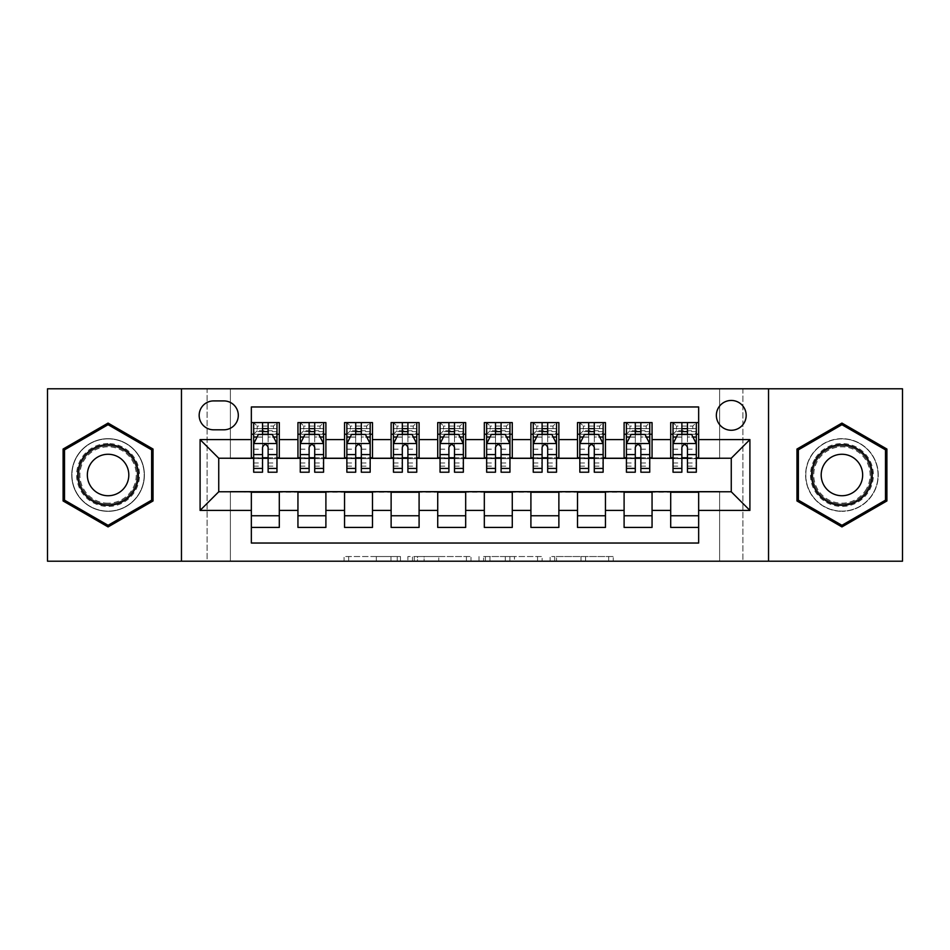 <?xml version="1.0" encoding="UTF-8"?>
<svg xmlns="http://www.w3.org/2000/svg" width="950" height="950" viewBox="0 0 950 950"><rect width="100%" height="100%" fill="white"/><g stroke="black" fill="none" stroke-linecap="round" stroke-linejoin="round"><path stroke-width="0.71" stroke-dasharray="4.75 3.56" d="M400.449 561.201L348.662 561.201L400.449 561.201L400.449 556.534L376.331 556.534L376.331 561.201L376.331 556.534L400.449 556.534L400.449 561.201L400.449 556.534L376.331 556.534L376.331 561.201L376.331 556.534L400.449 556.534L348.662 556.534L400.449 556.534M841.926 438.662A36.337 36.337 0 0 0 805.588 475A36.337 36.337 0 0 0 841.926 511.338A36.337 36.337 0 0 1 805.588 475A36.337 36.337 0 0 1 841.926 438.662A36.337 36.337 0 0 1 878.275 475A36.337 36.337 0 0 1 841.926 511.338A36.337 36.337 0 0 0 878.275 475A36.337 36.337 0 0 0 841.926 438.662M731.262 400.449A14.915 14.915 0 0 0 716.359 415.364A14.915 14.915 0 0 0 731.262 430.267A14.915 14.915 0 0 0 746.178 415.364A14.915 14.915 0 0 0 731.262 400.449M108.074 511.338A36.337 36.337 0 0 1 71.725 475A36.337 36.337 0 0 1 108.074 438.662A36.337 36.337 0 0 1 144.412 475A36.337 36.337 0 0 1 108.074 511.338A36.337 36.337 0 0 1 71.725 475A36.337 36.337 0 0 1 108.074 438.662A36.337 36.337 0 0 1 144.412 475A36.337 36.337 0 0 1 108.074 511.338M608.665 561.201L554.693 561.201L608.665 561.201L608.665 556.534L585.568 556.534L613.237 556.534L613.237 561.201L613.237 556.534L554.693 556.534L613.237 556.534L613.237 561.201L613.237 556.534L608.665 556.534L608.665 561.201M580.996 561.201L556.522 561.201L580.996 561.201L580.996 556.534L585.568 556.534L580.996 556.534L580.996 561.201L580.996 556.534L556.522 556.534L556.522 561.201L556.522 556.534L580.996 556.534L580.996 561.201M550.121 561.201L554.693 561.201L550.121 561.201L550.121 556.534L554.693 556.534L550.121 556.534L550.121 561.201M344.078 561.201L348.662 561.201L344.078 561.201L344.078 556.534L348.662 556.534L344.078 556.534L344.078 561.201M719.613 561.201L742.912 561.201L742.912 388.799L902.5 388.799L902.5 561.201L742.912 561.201L742.912 388.799L719.613 388.799L719.613 458.696L230.387 458.696L230.387 388.799L719.613 388.799L719.613 458.696L230.387 458.696L230.387 388.799L207.088 388.799L207.088 561.201L47.5 561.201L47.5 388.799L207.088 388.799L207.088 561.201L230.387 561.201L230.387 491.304L719.613 491.304L719.613 561.201L230.387 561.201L230.387 491.304L719.613 491.304L719.613 561.201M470.998 561.201L466.426 561.201L470.998 561.201L470.998 556.534L470.998 561.201M412.454 561.201L466.426 561.201L407.883 561.201L412.454 561.201L412.454 556.534L470.998 556.534L407.883 556.534L407.883 561.201L407.883 556.534L412.454 556.534L412.454 561.201M483.574 561.201L542.117 561.201L479.002 561.201L483.574 561.201L483.574 556.534L542.117 556.534L542.117 561.201L542.117 556.534L514.449 556.534L514.449 561.201M670.7 422.584L698.654 422.584L698.654 434.233L670.7 434.233L670.7 422.584M624.102 422.584L652.056 422.584L652.056 434.233L624.102 434.233L624.102 422.584M577.505 422.584L605.459 422.584L605.459 434.233L577.505 434.233L577.505 422.584M530.908 422.584L558.873 422.584L558.873 434.233L530.908 434.233L530.908 422.584M484.322 422.584L512.276 422.584L512.276 434.233L484.322 434.233L484.322 422.584M437.724 422.584L465.678 422.584L465.678 434.233L437.724 434.233L437.724 422.584M391.127 422.584L419.093 422.584L419.093 434.233L391.127 434.233L391.127 422.584M344.541 422.584L372.495 422.584L372.495 434.233L344.541 434.233L344.541 422.584M297.944 422.584L325.897 422.584L325.897 434.233L297.944 434.233L297.944 422.584M251.346 527.416L251.346 515.767L279.3 515.767L279.3 527.416L251.346 527.416L251.346 543.032L698.654 543.032L698.654 527.416L670.7 527.416L670.7 515.767L698.654 515.767L698.654 527.416M325.897 527.416L297.944 527.416L297.944 515.767L325.897 515.767L325.897 527.416M372.495 527.416L344.541 527.416L344.541 515.767L372.495 515.767L372.495 527.416M419.093 527.416L391.127 527.416L391.127 515.767L419.093 515.767L419.093 527.416M465.678 527.416L437.724 527.416L437.724 515.767L465.678 515.767L465.678 527.416M512.276 527.416L484.322 527.416L484.322 515.767L512.276 515.767L512.276 527.416M558.873 527.416L530.908 527.416L530.908 515.767L558.873 515.767L558.873 527.416M605.459 527.416L577.505 527.416L577.505 515.767L605.459 515.767L605.459 527.416M652.056 527.416L624.102 527.416L624.102 515.767L652.056 515.767L652.056 527.416M670.7 515.767L670.7 492.242L731.262 491.779L731.262 458.221L652.056 458.221L652.056 434.233M652.056 457.758L605.459 458.221L605.459 434.233M605.459 457.758L558.873 458.221L558.873 434.233M558.873 457.758L512.276 458.221L512.276 434.233M512.276 457.758L465.678 458.221L465.678 434.233M465.678 457.758L419.093 458.221L419.093 434.233M419.093 457.758L372.495 458.221L372.495 434.233M372.495 457.758L325.897 458.221L325.897 434.233M251.346 422.584L279.3 422.584L279.3 434.233L251.346 434.233L251.346 406.968L698.654 406.968L698.654 422.584M624.102 515.767L624.102 492.242L670.7 492.242M577.505 515.767L577.505 492.242L624.102 492.242M530.908 515.767L530.908 492.242L577.505 492.242M484.322 515.767L484.322 492.242L530.908 492.242M437.724 515.767L437.724 492.242L484.322 492.242M391.127 515.767L391.127 492.242L437.724 492.242M344.541 515.767L344.541 492.242L391.127 492.242M297.944 515.767L297.944 492.242L344.541 492.242M325.897 457.758L279.3 458.221L279.3 434.233M251.346 515.767L251.346 492.242L297.944 492.242M279.3 457.758L218.737 458.221L218.737 491.779L251.346 492.242M268.126 434.233L276.973 434.233L276.973 422.584L253.674 422.584L253.674 434.233L262.533 434.233M251.346 457.758L251.346 434.233M253.674 457.758L262.533 457.758M268.126 457.758L276.973 457.758M279.3 515.767L279.3 492.242M300.271 457.758L309.13 457.758M314.711 457.758L323.57 457.758M314.711 434.233L323.57 434.233L323.57 422.584L300.271 422.584L300.271 434.233L309.13 434.233M297.944 457.758L297.944 434.233M325.897 515.767L325.897 492.242M372.495 515.767L372.495 492.242M344.541 457.758L344.541 434.233M361.309 434.233L370.168 434.233L370.168 422.584L346.869 422.584L346.869 434.233L355.716 434.233M346.869 457.758L355.716 457.758M361.309 457.758L370.168 457.758M419.093 515.767L419.093 492.242M391.127 457.758L391.127 434.233M407.906 434.233L416.753 434.233L416.753 422.584L393.466 422.584L393.466 434.233L402.313 434.233M393.466 457.758L402.313 457.758M407.906 457.758L416.753 457.758M465.678 515.767L465.678 492.242M437.724 457.758L437.724 434.233M454.504 434.233L463.351 434.233L463.351 422.584L440.052 422.584L440.052 434.233L448.911 434.233M440.052 457.758L448.911 457.758M454.504 457.758L463.351 457.758M512.276 515.767L512.276 492.242M484.322 457.758L484.322 434.233M501.089 434.233L509.948 434.233L509.948 422.584L486.649 422.584L486.649 434.233L495.496 434.233M486.649 457.758L495.496 457.758M501.089 457.758L509.948 457.758M558.873 515.767L558.873 492.242M530.908 457.758L530.908 434.233M547.687 434.233L556.534 434.233L556.534 422.584L533.247 422.584L533.247 434.233L542.094 434.233M533.247 457.758L542.094 457.758M547.687 457.758L556.534 457.758M605.459 515.767L605.459 492.242M577.505 457.758L577.505 434.233M594.284 434.233L603.131 434.233L603.131 422.584L579.832 422.584L579.832 434.233L588.691 434.233M579.832 457.758L588.691 457.758M594.284 457.758L603.131 457.758M652.056 515.767L652.056 492.242M624.102 457.758L624.102 434.233M640.87 434.233L649.729 434.233L649.729 422.584L626.43 422.584L626.43 434.233L635.289 434.233M626.43 457.758L635.289 457.758M640.87 457.758L649.729 457.758M698.654 515.767L698.654 492.242M670.7 457.758L670.7 434.233M698.654 457.758L698.654 434.233M687.467 434.233L696.326 434.233L696.326 422.584L673.028 422.584L673.028 434.233L681.874 434.233M673.028 457.758L681.874 457.758M687.467 457.758L696.326 457.758M213.607 400.912A14.44 14.44 0 0 0 199.167 415.364A14.44 14.44 0 0 0 213.607 429.804L223.856 429.804A14.44 14.44 0 0 0 238.308 415.364A14.44 14.44 0 0 0 223.856 400.912L213.607 400.912M181.462 561.201L181.462 388.799M768.538 388.799L768.538 561.201M63.104 500.959L108.074 526.918L153.033 500.959L153.033 449.041L108.074 423.082L63.104 449.041L63.104 500.959M886.896 500.959L886.896 449.041L841.926 423.082L796.967 449.041L796.967 500.959L841.926 526.918L886.896 500.959M417.489 561.201L424.116 561.201L417.489 561.201L417.489 556.534L414.283 556.534L414.283 561.201L414.283 556.534L424.116 556.534L417.489 556.534L417.489 561.201M424.116 561.201L438.758 561.201L424.116 561.201L424.116 556.534L438.758 556.534L438.758 561.201L438.758 556.534L424.116 556.534L424.116 561.201M483.574 556.534L509.877 556.534L509.877 561.201L509.877 556.534L505.305 556.534L509.877 556.534L509.877 561.201L509.877 556.534L514.449 556.534M485.402 556.534L485.402 561.201L485.402 556.534M479.002 556.534L479.002 561.201L479.002 556.534M262.533 472.209L262.533 422.584L276.973 422.584L273.481 426.075L273.481 430.73L257.177 430.73L257.177 426.075L273.481 426.075M253.674 443.781L253.674 466.141L253.674 443.781L258.341 434.459L272.317 434.459L276.973 443.781L276.973 466.141L276.973 443.781M276.973 472.209L276.973 428.64L276.973 434.233L253.674 434.233L253.674 428.64L253.674 472.209M276.973 437.119L268.126 437.119L268.126 428.64L276.973 428.64L253.674 428.64L276.973 428.64L268.126 428.64L268.126 422.584L276.973 422.584M257.058 437.024L262.533 437.024L262.533 434.459M253.674 422.584L262.533 422.584L253.674 422.584L257.177 426.075M268.126 434.459L268.126 437.024L273.6 437.024M268.126 437.119L268.126 472.209M262.533 437.024L262.533 447.272C264.385 443.745 266.249 443.745 268.126 447.272L268.126 437.024M257.177 430.73L253.674 434.233L276.973 434.233L273.481 430.73M108.074 443.543A31.457 31.457 0 0 0 76.617 475A31.457 31.457 0 0 0 108.074 506.457A31.457 31.457 0 0 0 139.519 475A31.457 31.457 0 0 0 108.074 443.543M108.074 504.117A29.117 29.117 0 0 1 78.957 475A29.117 29.117 0 0 1 108.074 445.883A29.117 29.117 0 0 0 78.957 475A29.117 29.117 0 0 0 108.074 504.117A29.117 29.117 0 0 0 137.192 475A29.117 29.117 0 0 0 108.074 445.883A29.117 29.117 0 0 1 137.192 475A29.117 29.117 0 0 1 108.074 504.117A29.117 29.117 0 0 0 137.192 475A29.117 29.117 0 0 0 108.074 445.883M108.074 495.734A20.734 20.734 0 0 1 87.341 475A20.734 20.734 0 0 1 108.074 454.266A20.734 20.734 0 0 1 128.808 475A20.734 20.734 0 0 1 108.074 495.734M108.074 438.888A36.112 36.112 0 0 1 144.186 475A36.112 36.112 0 0 1 108.074 511.112A36.112 36.112 0 0 1 71.963 475A36.112 36.112 0 0 1 108.074 438.888A36.112 36.112 0 0 1 144.186 475A36.112 36.112 0 0 1 108.074 511.112A36.112 36.112 0 0 1 71.963 475A36.112 36.112 0 0 1 108.074 438.888M151.632 500.151L108.074 525.303L64.505 500.151L64.505 449.849L108.074 424.697L151.632 449.849L151.632 500.151M814.696 459.277A31.457 31.457 0 0 0 826.203 502.241A31.457 31.457 0 0 0 869.167 490.723A31.457 31.457 0 0 0 857.648 447.759A31.457 31.457 0 0 0 814.696 459.277M867.148 489.559A29.117 29.117 0 0 1 827.367 500.223A29.117 29.117 0 0 1 816.703 460.441A29.117 29.117 0 0 0 827.367 500.223A29.117 29.117 0 0 0 867.148 489.559A29.117 29.117 0 0 0 856.484 449.777A29.117 29.117 0 0 0 816.703 460.441A29.117 29.117 0 0 1 856.484 449.777A29.117 29.117 0 0 1 867.148 489.559A29.117 29.117 0 0 0 856.484 449.777A29.117 29.117 0 0 0 816.703 460.441M859.881 485.367A20.734 20.734 0 0 1 831.559 492.955A20.734 20.734 0 0 1 823.971 464.633A20.734 20.734 0 0 1 852.293 457.045A20.734 20.734 0 0 1 859.881 485.367M810.659 456.95A36.112 36.112 0 0 1 859.988 443.733A36.112 36.112 0 0 1 873.204 493.05A36.112 36.112 0 0 1 823.876 506.267A36.112 36.112 0 0 1 810.659 456.95A36.112 36.112 0 0 1 859.988 443.733A36.112 36.112 0 0 1 873.204 493.05A36.112 36.112 0 0 1 823.876 506.267A36.112 36.112 0 0 1 810.659 456.95M885.495 449.849L885.495 500.151L841.926 525.303L798.368 500.151L798.368 449.849L841.926 424.697L885.495 449.849M309.13 472.209L309.13 422.584L323.57 422.584L320.079 426.075L320.079 430.73L303.762 430.73L303.762 426.075L320.079 426.075M300.271 443.781L300.271 466.141L300.271 443.781L304.926 434.459L318.915 434.459L323.57 443.781L323.57 466.141L323.57 443.781M323.57 472.209L323.57 428.64L323.57 434.233L300.271 434.233L300.271 428.64L300.271 472.209M323.57 437.119L314.711 437.119L314.711 428.64L323.57 428.64L300.271 428.64L323.57 428.64L314.711 428.64L314.711 422.584L323.57 422.584M303.656 437.024L309.13 437.024L309.13 434.459M300.271 422.584L309.13 422.584L300.271 422.584L303.762 426.075M314.711 434.459L314.711 437.024L320.197 437.024M314.711 437.119L314.711 472.209M309.13 437.024L309.13 447.272C310.983 443.745 312.847 443.745 314.711 447.272L314.711 437.024M303.762 430.73L300.271 434.233L323.57 434.233L320.079 430.73M355.716 472.209L355.716 422.584L370.168 422.584L366.664 426.075L366.664 430.73L350.36 430.73L350.36 426.075L366.664 426.075M346.869 443.781L346.869 466.141L346.869 443.781L351.524 434.459L365.501 434.459L370.168 443.781L370.168 466.141L370.168 443.781M370.168 472.209L370.168 428.64L370.168 434.233L346.869 434.233L346.869 428.64L346.869 472.209M370.168 437.119L361.309 437.119L361.309 428.64L370.168 428.64L346.869 428.64L370.168 428.64L361.309 428.64L361.309 422.584L370.168 422.584M350.241 437.024L355.716 437.024L355.716 434.459M346.869 422.584L355.716 422.584L346.869 422.584L350.36 426.075M361.309 434.459L361.309 437.024L366.783 437.024M361.309 437.119L361.309 472.209M355.716 437.024L355.716 447.272C357.58 443.745 359.444 443.745 361.309 447.272L361.309 437.024M350.36 430.73L346.869 434.233L370.168 434.233L366.664 430.73M402.313 472.209L402.313 422.584L416.753 422.584L413.262 426.075L413.262 430.73L396.957 430.73L396.957 426.075L413.262 426.075M393.466 443.781L393.466 466.141L393.466 443.781L398.121 434.459L412.098 434.459L416.753 443.781L416.753 466.141L416.753 443.781M416.753 472.209L416.753 428.64L416.753 434.233L393.466 434.233L393.466 428.64L393.466 472.209M416.753 437.119L407.906 437.119L407.906 428.64L416.753 428.64L393.466 428.64L416.753 428.64L407.906 428.64L407.906 422.584L416.753 422.584M396.839 437.024L402.313 437.024L402.313 434.459M393.466 422.584L402.313 422.584L393.466 422.584L396.957 426.075M407.906 434.459L407.906 437.024L413.381 437.024M407.906 437.119L407.906 472.209M402.313 437.024L402.313 447.272C404.178 443.745 406.042 443.745 407.906 447.272L407.906 437.024M396.957 430.73L393.466 434.233L416.753 434.233L413.262 430.73M448.911 472.209L448.911 422.584L463.351 422.584L459.859 426.075L459.859 430.73L443.543 430.73L443.543 426.075L459.859 426.075M440.052 443.781L440.052 466.141L440.052 443.781L444.719 434.459L458.696 434.459L463.351 443.781L463.351 466.141L463.351 443.781M463.351 472.209L463.351 428.64L463.351 434.233L440.052 434.233L440.052 428.64L440.052 472.209M463.351 437.119L454.504 437.119L454.504 428.64L463.351 428.64L440.052 428.64L463.351 428.64L454.504 428.64L454.504 422.584L463.351 422.584M443.436 437.024L448.911 437.024L448.911 434.459M440.052 422.584L448.911 422.584L440.052 422.584L443.543 426.075M454.504 434.459L454.504 437.024L459.978 437.024M454.504 437.119L454.504 472.209M448.911 437.024L448.911 447.272C450.763 443.745 452.628 443.745 454.504 447.272L454.504 437.024M443.543 430.73L440.052 434.233L463.351 434.233L459.859 430.73M495.496 472.209L495.496 422.584L509.948 422.584L506.457 426.075L506.457 430.73L490.141 430.73L490.141 426.075L506.457 426.075M486.649 443.781L486.649 466.141L486.649 443.781L491.304 434.459L505.281 434.459L509.948 443.781L509.948 466.141L509.948 443.781M509.948 472.209L509.948 428.64L509.948 434.233L486.649 434.233L486.649 428.64L486.649 472.209M509.948 437.119L501.089 437.119L501.089 428.64L509.948 428.64L486.649 428.64L509.948 428.64L501.089 428.64L501.089 422.584L509.948 422.584M490.022 437.024L495.496 437.024L495.496 434.459M486.649 422.584L495.496 422.584L486.649 422.584L490.141 426.075M501.089 434.459L501.089 437.024L506.564 437.024M501.089 437.119L501.089 472.209M495.496 437.024L495.496 447.272C497.361 443.745 499.225 443.745 501.089 447.272L501.089 437.024M490.141 430.73L486.649 434.233L509.948 434.233L506.457 430.73M542.094 472.209L542.094 422.584L556.534 422.584L553.043 426.075L553.043 430.73L536.738 430.73L536.738 426.075L553.043 426.075M533.247 443.781L533.247 466.141L533.247 443.781L537.902 434.459L551.879 434.459L556.534 443.781L556.534 466.141L556.534 443.781M556.534 472.209L556.534 428.64L556.534 434.233L533.247 434.233L533.247 428.64L533.247 472.209M556.534 437.119L547.687 437.119L547.687 428.64L556.534 428.64L533.247 428.64L556.534 428.64L547.687 428.64L547.687 422.584L556.534 422.584M536.619 437.024L542.094 437.024L542.094 434.459M533.247 422.584L542.094 422.584L533.247 422.584L536.738 426.075M547.687 434.459L547.687 437.024L553.161 437.024M547.687 437.119L547.687 472.209M542.094 437.024L542.094 447.272C543.958 443.745 545.822 443.745 547.687 447.272L547.687 437.024M536.738 430.73L533.247 434.233L556.534 434.233L553.043 430.73M588.691 472.209L588.691 422.584L603.131 422.584L599.64 426.075L599.64 430.73L583.336 430.73L583.336 426.075L599.64 426.075M579.832 443.781L579.832 466.141L579.832 443.781L584.499 434.459L598.476 434.459L603.131 443.781L603.131 466.141L603.131 443.781M603.131 472.209L603.131 428.64L603.131 434.233L579.832 434.233L579.832 428.64L579.832 472.209M603.131 437.119L594.284 437.119L594.284 428.64L603.131 428.64L579.832 428.64L603.131 428.64L594.284 428.64L594.284 422.584L603.131 422.584M583.217 437.024L588.691 437.024L588.691 434.459M579.832 422.584L588.691 422.584L579.832 422.584L583.336 426.075M594.284 434.459L594.284 437.024L599.759 437.024M594.284 437.119L594.284 472.209M588.691 437.024L588.691 447.272C590.544 443.745 592.408 443.745 594.284 447.272L594.284 437.024M583.336 430.73L579.832 434.233L603.131 434.233L599.64 430.73M635.289 472.209L635.289 422.584L649.729 422.584L646.238 426.075L646.238 430.73L629.921 430.73L629.921 426.075L646.238 426.075M626.43 443.781L626.43 466.141L626.43 443.781L631.085 434.459L645.074 434.459L649.729 443.781L649.729 466.141L649.729 443.781M649.729 472.209L649.729 428.64L649.729 434.233L626.43 434.233L626.43 428.64L626.43 472.209M649.729 437.119L640.87 437.119L640.87 428.64L649.729 428.64L626.43 428.64L649.729 428.64L640.87 428.64L640.87 422.584L649.729 422.584M629.803 437.024L635.289 437.024L635.289 434.459M626.43 422.584L635.289 422.584L626.43 422.584L629.921 426.075M640.87 434.459L640.87 437.024L646.344 437.024M640.87 437.119L640.87 472.209M635.289 437.024L635.289 447.272C637.141 443.745 639.006 443.745 640.87 447.272L640.87 437.024M629.921 430.73L626.43 434.233L649.729 434.233L646.238 430.73M681.874 472.209L681.874 422.584L696.326 422.584L692.823 426.075L692.823 430.73L676.519 430.73L676.519 426.075L692.823 426.075M673.028 443.781L673.028 466.141L673.028 443.781L677.682 434.459L691.659 434.459L696.326 443.781L696.326 466.141L696.326 443.781M696.326 472.209L696.326 428.64L696.326 434.233L673.028 434.233L673.028 428.64L673.028 472.209M696.326 437.119L687.467 437.119L687.467 428.64L696.326 428.64L673.028 428.64L696.326 428.64L687.467 428.64L687.467 422.584L696.326 422.584M676.4 437.024L681.874 437.024L681.874 434.459M673.028 422.584L681.874 422.584L673.028 422.584L676.519 426.075M687.467 434.459L687.467 437.024L692.942 437.024M687.467 437.119L687.467 472.209M681.874 437.024L681.874 447.272C683.739 443.745 685.603 443.745 687.467 447.272L687.467 437.024M676.519 430.73L673.028 434.233L696.326 434.233L692.823 430.73M397.254 556.534L397.254 561.201L397.254 556.534M390.961 556.534L390.961 561.201L390.961 556.534M348.662 556.534L348.662 561.201L348.662 556.534M466.426 556.534L466.426 561.201L466.426 556.534M537.546 556.534L537.546 561.201L537.546 556.534M505.305 556.534L505.305 561.201L505.305 556.534M489.974 556.534L489.974 561.201L489.974 556.534M585.568 556.534L585.568 561.201L585.568 556.534M554.693 556.534L554.693 561.201L554.693 556.534M253.792 443.543L276.854 443.543M262.533 437.119L253.674 437.119M253.674 462.994L262.533 462.994M268.126 462.994L276.973 462.994M253.674 449.172L262.533 449.172M268.126 449.172L276.973 449.172M276.973 431.609L268.126 431.609M262.533 431.609L253.674 431.609M268.126 428.64L268.126 422.584M108.074 503.168A28.167 28.167 0 0 1 79.907 475A28.167 28.167 0 0 1 108.074 446.832A28.167 28.167 0 0 1 136.242 475A28.167 28.167 0 0 1 108.074 503.168M866.317 489.084A28.167 28.167 0 0 1 827.842 499.391A28.167 28.167 0 0 1 817.534 460.916A28.167 28.167 0 0 1 856.009 450.609A28.167 28.167 0 0 1 866.317 489.084M300.39 443.543L323.451 443.543M309.13 437.119L300.271 437.119M300.271 462.994L309.13 462.994M314.711 462.994L323.57 462.994M300.271 449.172L309.13 449.172M314.711 449.172L323.57 449.172M323.57 431.609L314.711 431.609M309.13 431.609L300.271 431.609M314.711 428.64L314.711 422.584M346.988 443.543L370.049 443.543M355.716 437.119L346.869 437.119M346.869 462.994L355.716 462.994M361.309 462.994L370.168 462.994M346.869 449.172L355.716 449.172M361.309 449.172L370.168 449.172M370.168 431.609L361.309 431.609M355.716 431.609L346.869 431.609M361.309 428.64L361.309 422.584M393.573 443.543L416.646 443.543M402.313 437.119L393.466 437.119M393.466 462.994L402.313 462.994M407.906 462.994L416.753 462.994M393.466 449.172L402.313 449.172M407.906 449.172L416.753 449.172M416.753 431.609L407.906 431.609M402.313 431.609L393.466 431.609M407.906 428.64L407.906 422.584M440.171 443.543L463.232 443.543M448.911 437.119L440.052 437.119M440.052 462.994L448.911 462.994M454.504 462.994L463.351 462.994M440.052 449.172L448.911 449.172M454.504 449.172L463.351 449.172M463.351 431.609L454.504 431.609M448.911 431.609L440.052 431.609M454.504 428.64L454.504 422.584M486.768 443.543L509.829 443.543M495.496 437.119L486.649 437.119M486.649 462.994L495.496 462.994M501.089 462.994L509.948 462.994M486.649 449.172L495.496 449.172M501.089 449.172L509.948 449.172M509.948 431.609L501.089 431.609M495.496 431.609L486.649 431.609M501.089 428.64L501.089 422.584M533.354 443.543L556.427 443.543M542.094 437.119L533.247 437.119M533.247 462.994L542.094 462.994M547.687 462.994L556.534 462.994M533.247 449.172L542.094 449.172M547.687 449.172L556.534 449.172M556.534 431.609L547.687 431.609M542.094 431.609L533.247 431.609M547.687 428.64L547.687 422.584M579.951 443.543L603.013 443.543M588.691 437.119L579.832 437.119M579.832 462.994L588.691 462.994M594.284 462.994L603.131 462.994M579.832 449.172L588.691 449.172M594.284 449.172L603.131 449.172M603.131 431.609L594.284 431.609M588.691 431.609L579.832 431.609M594.284 428.64L594.284 422.584M626.549 443.543L649.61 443.543M635.289 437.119L626.43 437.119M626.43 462.994L635.289 462.994M640.87 462.994L649.729 462.994M626.43 449.172L635.289 449.172M640.87 449.172L649.729 449.172M649.729 431.609L640.87 431.609M635.289 431.609L626.43 431.609M640.87 428.64L640.87 422.584M673.146 443.543L696.207 443.543M681.874 437.119L673.028 437.119M673.028 462.994L681.874 462.994M687.467 462.994L696.326 462.994M673.028 449.172L681.874 449.172M687.467 449.172L696.326 449.172M696.326 431.609L687.467 431.609M681.874 431.609L673.028 431.609M687.467 428.64L687.467 422.584M253.674 466.141L262.533 466.141M268.126 466.141L276.973 466.141M300.271 466.141L309.13 466.141M314.711 466.141L323.57 466.141M346.869 466.141L355.716 466.141M361.309 466.141L370.168 466.141M393.466 466.141L402.313 466.141M407.906 466.141L416.753 466.141M440.052 466.141L448.911 466.141M454.504 466.141L463.351 466.141M486.649 466.141L495.496 466.141M501.089 466.141L509.948 466.141M533.247 466.141L542.094 466.141M547.687 466.141L556.534 466.141M579.832 466.141L588.691 466.141M594.284 466.141L603.131 466.141M626.43 466.141L635.289 466.141M640.87 466.141L649.729 466.141M673.028 466.141L681.874 466.141M687.467 466.141L696.326 466.141"/><path stroke-width="1.43" d="M731.262 400.449A14.915 14.915 0 0 0 716.359 415.364A14.915 14.915 0 0 0 731.262 430.267A14.915 14.915 0 0 0 746.178 415.364A14.915 14.915 0 0 0 731.262 400.449M768.538 561.201L902.5 561.201L902.5 388.799L768.538 388.799L768.538 561.201L181.462 561.201L181.462 388.799L47.5 388.799L47.5 561.201L181.462 561.201M698.654 422.584L670.7 422.584L670.7 439.589L652.056 439.589L652.056 458.221L670.7 458.221L670.7 439.589M652.056 439.589L652.056 422.584L624.102 422.584L624.102 439.589L605.459 439.589L605.459 458.221L624.102 458.221L624.102 439.589M605.459 439.589L605.459 422.584L577.505 422.584L577.505 439.589L558.873 439.589L558.873 458.221L577.505 458.221L577.505 439.589M558.873 439.589L558.873 422.584L530.908 422.584L530.908 439.589L512.276 439.589L512.276 458.221L530.908 458.221L530.908 439.589M512.276 439.589L512.276 422.584L484.322 422.584L484.322 439.589L465.678 439.589L465.678 458.221L484.322 458.221L484.322 439.589M465.678 439.589L465.678 422.584L437.724 422.584L437.724 439.589L419.093 439.589L419.093 458.221L437.724 458.221L437.724 439.589M419.093 439.589L419.093 422.584L391.127 422.584L391.127 439.589L372.495 439.589L372.495 458.221L391.127 458.221L391.127 439.589M372.495 439.589L372.495 422.584L344.541 422.584L344.541 439.589L325.897 439.589L325.897 458.221L344.541 458.221L344.541 439.589M325.897 439.589L325.897 422.584L297.944 422.584L297.944 458.221L279.3 458.221L279.3 422.584L251.346 422.584M251.346 527.416L279.3 527.416L279.3 491.779L297.944 491.779L297.944 527.416L325.897 527.416L325.897 491.779L344.541 491.779L344.541 510.411L325.897 510.411M344.541 510.411L344.541 527.416L372.495 527.416L372.495 491.779L391.127 491.779L391.127 510.411L372.495 510.411M391.127 510.411L391.127 527.416L419.093 527.416L419.093 491.779L437.724 491.779L437.724 510.411L419.093 510.411M437.724 510.411L437.724 527.416L465.678 527.416L465.678 491.779L484.322 491.779L484.322 510.411L465.678 510.411M484.322 510.411L484.322 527.416L512.276 527.416L512.276 491.779L530.908 491.779L530.908 510.411L512.276 510.411M530.908 510.411L530.908 527.416L558.873 527.416L558.873 491.779L577.505 491.779L577.505 510.411L558.873 510.411M577.505 510.411L577.505 527.416L605.459 527.416L605.459 491.779L624.102 491.779L624.102 510.411L605.459 510.411M624.102 510.411L624.102 527.416L652.056 527.416L652.056 491.779L670.7 491.779L670.7 510.411L652.056 510.411M213.607 429.804L223.856 429.804A14.44 14.44 0 0 0 238.308 415.364A14.44 14.44 0 0 0 223.856 400.912L213.607 400.912A14.44 14.44 0 0 0 199.167 415.364A14.44 14.44 0 0 0 213.607 429.804M768.538 388.799L181.462 388.799M698.654 439.589L698.654 406.968L251.346 406.968L251.346 458.221L218.737 458.221L218.737 491.779L251.346 491.779L251.346 543.032L698.654 543.032L698.654 491.779L731.262 491.779L731.262 458.221L698.654 458.221L698.654 439.589L749.906 439.589L749.906 510.411L698.654 510.411M251.346 510.411L200.094 510.411L200.094 439.589L251.346 439.589M670.7 510.411L670.7 527.416L698.654 527.416M251.346 434.233L253.674 434.233M262.533 434.233L268.126 434.233M276.973 434.233L279.3 434.233M251.346 457.758L253.674 457.758M262.533 457.758L268.126 457.758M276.973 457.758L279.3 457.758M251.346 492.242L279.3 492.242M251.346 515.767L279.3 515.767M297.944 457.758L300.271 457.758M309.13 457.758L314.711 457.758M323.57 457.758L325.897 457.758M297.944 434.233L300.271 434.233M309.13 434.233L314.711 434.233M323.57 434.233L325.897 434.233M297.944 492.242L325.897 492.242M297.944 515.767L325.897 515.767M344.541 492.242L372.495 492.242M344.541 515.767L372.495 515.767M344.541 434.233L346.869 434.233M355.716 434.233L361.309 434.233M370.168 434.233L372.495 434.233M344.541 457.758L346.869 457.758M355.716 457.758L361.309 457.758M370.168 457.758L372.495 457.758M391.127 492.242L419.093 492.242M391.127 515.767L419.093 515.767M391.127 434.233L393.466 434.233M402.313 434.233L407.906 434.233M416.753 434.233L419.093 434.233M391.127 457.758L393.466 457.758M402.313 457.758L407.906 457.758M416.753 457.758L419.093 457.758M437.724 492.242L465.678 492.242M437.724 515.767L465.678 515.767M437.724 434.233L440.052 434.233M448.911 434.233L454.504 434.233M463.351 434.233L465.678 434.233M437.724 457.758L440.052 457.758M448.911 457.758L454.504 457.758M463.351 457.758L465.678 457.758M484.322 492.242L512.276 492.242M484.322 515.767L512.276 515.767M484.322 434.233L486.649 434.233M495.496 434.233L501.089 434.233M509.948 434.233L512.276 434.233M484.322 457.758L486.649 457.758M495.496 457.758L501.089 457.758M509.948 457.758L512.276 457.758M530.908 492.242L558.873 492.242M530.908 515.767L558.873 515.767M530.908 434.233L533.247 434.233M542.094 434.233L547.687 434.233M556.534 434.233L558.873 434.233M530.908 457.758L533.247 457.758M542.094 457.758L547.687 457.758M556.534 457.758L558.873 457.758M577.505 492.242L605.459 492.242M577.505 515.767L605.459 515.767M577.505 434.233L579.832 434.233M588.691 434.233L594.284 434.233M603.131 434.233L605.459 434.233M577.505 457.758L579.832 457.758M588.691 457.758L594.284 457.758M603.131 457.758L605.459 457.758M624.102 492.242L652.056 492.242M624.102 515.767L652.056 515.767M624.102 434.233L626.43 434.233M635.289 434.233L640.87 434.233M649.729 434.233L652.056 434.233M624.102 457.758L626.43 457.758M635.289 457.758L640.87 457.758M649.729 457.758L652.056 457.758M670.7 492.242L698.654 492.242M670.7 515.767L698.654 515.767M670.7 434.233L673.028 434.233M681.874 434.233L687.467 434.233M696.326 434.233L698.654 434.233M670.7 457.758L673.028 457.758M681.874 457.758L687.467 457.758M696.326 457.758L698.654 457.758M218.737 458.221L200.094 439.589M218.737 491.779L200.094 510.411M749.906 439.589L731.262 458.221M749.906 510.411L731.262 491.779M108.074 526.918L153.033 500.959L153.033 449.041L108.074 423.082L63.104 449.041L63.104 500.959L108.074 526.918M886.896 449.041L841.926 423.082L796.967 449.041L796.967 500.959L841.926 526.918L886.896 500.959L886.896 449.041M268.126 428.64L262.533 428.64M276.973 468.409L268.126 468.409L268.126 472.209L276.973 472.209L276.973 443.781L272.317 434.459L258.341 434.459L253.674 443.781L253.674 472.209L262.533 472.209L262.533 468.409L253.674 468.409M253.674 443.781L253.674 422.584M276.973 443.781L276.973 422.584M262.533 434.459L262.533 422.584M268.126 422.584L268.126 434.459M268.126 468.409L268.126 447.272C266.261 443.686 264.397 443.686 262.533 447.272L262.533 468.409M108.074 444.719A30.281 30.281 0 0 0 77.781 475A30.281 30.281 0 0 0 108.074 505.281A30.281 30.281 0 0 0 138.356 475A30.281 30.281 0 0 0 108.074 444.719M108.074 454.266A20.734 20.734 0 0 0 87.341 475A20.734 20.734 0 0 0 108.074 495.734A20.734 20.734 0 0 0 128.808 475A20.734 20.734 0 0 0 108.074 454.266M151.632 500.151L108.074 525.303L64.505 500.151L64.505 449.849L108.074 424.697L151.632 449.849L151.632 500.151M815.694 459.859A30.281 30.281 0 0 0 826.785 501.232A30.281 30.281 0 0 0 868.158 490.141A30.281 30.281 0 0 0 857.066 448.768A30.281 30.281 0 0 0 815.694 459.859M823.971 464.633A20.734 20.734 0 0 0 831.559 492.955A20.734 20.734 0 0 0 859.881 485.367A20.734 20.734 0 0 0 852.293 457.045A20.734 20.734 0 0 0 823.971 464.633M885.495 449.849L885.495 500.151L841.926 525.303L798.368 500.151L798.368 449.849L841.926 424.697L885.495 449.849M314.711 428.64L309.13 428.64M323.57 468.409L314.711 468.409L314.711 472.209L323.57 472.209L323.57 443.781L318.915 434.459L304.926 434.459L300.271 443.781L300.271 472.209L309.13 472.209L309.13 468.409L300.271 468.409M300.271 443.781L300.271 422.584M323.57 443.781L323.57 422.584M309.13 434.459L309.13 422.584M314.711 422.584L314.711 434.459M314.711 468.409L314.711 447.272C312.859 443.686 310.994 443.686 309.13 447.272L309.13 468.409M361.309 428.64L355.716 428.64M370.168 468.409L361.309 468.409L361.309 472.209L370.168 472.209L370.168 443.781L365.501 434.459L351.524 434.459L346.869 443.781L346.869 472.209L355.716 472.209L355.716 468.409L346.869 468.409M346.869 443.781L346.869 422.584M370.168 443.781L370.168 422.584M355.716 434.459L355.716 422.584M361.309 422.584L361.309 434.459M361.309 468.409L361.309 447.272C359.444 443.686 357.58 443.686 355.716 447.272L355.716 468.409M407.906 428.64L402.313 428.64M416.753 468.409L407.906 468.409L407.906 472.209L416.753 472.209L416.753 443.781L412.098 434.459L398.121 434.459L393.466 443.781L393.466 472.209L402.313 472.209L402.313 468.409L393.466 468.409M393.466 443.781L393.466 422.584M416.753 443.781L416.753 422.584M402.313 434.459L402.313 422.584M407.906 422.584L407.906 434.459M407.906 468.409L407.906 447.272C406.042 443.686 404.178 443.686 402.313 447.272L402.313 468.409M454.504 428.64L448.911 428.64M463.351 468.409L454.504 468.409L454.504 472.209L463.351 472.209L463.351 443.781L458.696 434.459L444.719 434.459L440.052 443.781L440.052 472.209L448.911 472.209L448.911 468.409L440.052 468.409M440.052 443.781L440.052 422.584M463.351 443.781L463.351 422.584M448.911 434.459L448.911 422.584M454.504 422.584L454.504 434.459M454.504 468.409L454.504 447.272C452.639 443.686 450.775 443.686 448.911 447.272L448.911 468.409M501.089 428.64L495.496 428.64M509.948 468.409L501.089 468.409L501.089 472.209L509.948 472.209L509.948 443.781L505.281 434.459L491.304 434.459L486.649 443.781L486.649 472.209L495.496 472.209L495.496 468.409L486.649 468.409M486.649 443.781L486.649 422.584M509.948 443.781L509.948 422.584M495.496 434.459L495.496 422.584M501.089 422.584L501.089 434.459M501.089 468.409L501.089 447.272C499.237 443.686 497.372 443.686 495.496 447.272L495.496 468.409M547.687 428.64L542.094 428.64M556.534 468.409L547.687 468.409L547.687 472.209L556.534 472.209L556.534 443.781L551.879 434.459L537.902 434.459L533.247 443.781L533.247 472.209L542.094 472.209L542.094 468.409L533.247 468.409M533.247 443.781L533.247 422.584M556.534 443.781L556.534 422.584M542.094 434.459L542.094 422.584M547.687 422.584L547.687 434.459M547.687 468.409L547.687 447.272C545.822 443.686 543.958 443.686 542.094 447.272L542.094 468.409M594.284 428.64L588.691 428.64M603.131 468.409L594.284 468.409L594.284 472.209L603.131 472.209L603.131 443.781L598.476 434.459L584.499 434.459L579.832 443.781L579.832 472.209L588.691 472.209L588.691 468.409L579.832 468.409M579.832 443.781L579.832 422.584M603.131 443.781L603.131 422.584M588.691 434.459L588.691 422.584M594.284 422.584L594.284 434.459M594.284 468.409L594.284 447.272C592.42 443.686 590.556 443.686 588.691 447.272L588.691 468.409M640.87 428.64L635.289 428.64M649.729 468.409L640.87 468.409L640.87 472.209L649.729 472.209L649.729 443.781L645.074 434.459L631.085 434.459L626.43 443.781L626.43 472.209L635.289 472.209L635.289 468.409L626.43 468.409M626.43 443.781L626.43 422.584M649.729 443.781L649.729 422.584M635.289 434.459L635.289 422.584M640.87 422.584L640.87 434.459M640.87 468.409L640.87 447.272C639.018 443.686 637.153 443.686 635.289 447.272L635.289 468.409M687.467 428.64L681.874 428.64M696.326 468.409L687.467 468.409L687.467 472.209L696.326 472.209L696.326 443.781L691.659 434.459L677.682 434.459L673.028 443.781L673.028 472.209L681.874 472.209L681.874 468.409L673.028 468.409M673.028 443.781L673.028 422.584M696.326 443.781L696.326 422.584M681.874 434.459L681.874 422.584M687.467 422.584L687.467 434.459M687.467 468.409L687.467 447.272C685.603 443.686 683.739 443.686 681.874 447.272L681.874 468.409M297.944 510.411L279.3 510.411M297.944 439.589L279.3 439.589M276.854 443.543L253.792 443.543M253.674 437.024L257.058 437.024M273.6 437.024L276.973 437.024M262.533 454.587L253.674 454.587M276.973 454.587L268.126 454.587M268.126 431.609L262.533 431.609M323.451 443.543L300.39 443.543M300.271 437.024L303.656 437.024M320.197 437.024L323.57 437.024M309.13 454.587L300.271 454.587M323.57 454.587L314.711 454.587M314.711 431.609L309.13 431.609M370.049 443.543L346.988 443.543M346.869 437.024L350.241 437.024M366.783 437.024L370.168 437.024M355.716 454.587L346.869 454.587M370.168 454.587L361.309 454.587M361.309 431.609L355.716 431.609M416.646 443.543L393.573 443.543M393.466 437.024L396.839 437.024M413.381 437.024L416.753 437.024M402.313 454.587L393.466 454.587M416.753 454.587L407.906 454.587M407.906 431.609L402.313 431.609M463.232 443.543L440.171 443.543M440.052 437.024L443.436 437.024M459.978 437.024L463.351 437.024M448.911 454.587L440.052 454.587M463.351 454.587L454.504 454.587M454.504 431.609L448.911 431.609M509.829 443.543L486.768 443.543M486.649 437.024L490.022 437.024M506.564 437.024L509.948 437.024M495.496 454.587L486.649 454.587M509.948 454.587L501.089 454.587M501.089 431.609L495.496 431.609M556.427 443.543L533.354 443.543M533.247 437.024L536.619 437.024M553.161 437.024L556.534 437.024M542.094 454.587L533.247 454.587M556.534 454.587L547.687 454.587M547.687 431.609L542.094 431.609M603.013 443.543L579.951 443.543M579.832 437.024L583.217 437.024M599.759 437.024L603.131 437.024M588.691 454.587L579.832 454.587M603.131 454.587L594.284 454.587M594.284 431.609L588.691 431.609M649.61 443.543L626.549 443.543M626.43 437.024L629.803 437.024M646.344 437.024L649.729 437.024M635.289 454.587L626.43 454.587M649.729 454.587L640.87 454.587M640.87 431.609L635.289 431.609M696.207 443.543L673.146 443.543M673.028 437.024L676.4 437.024M692.942 437.024L696.326 437.024M681.874 454.587L673.028 454.587M696.326 454.587L687.467 454.587M687.467 431.609L681.874 431.609"/></g></svg>
